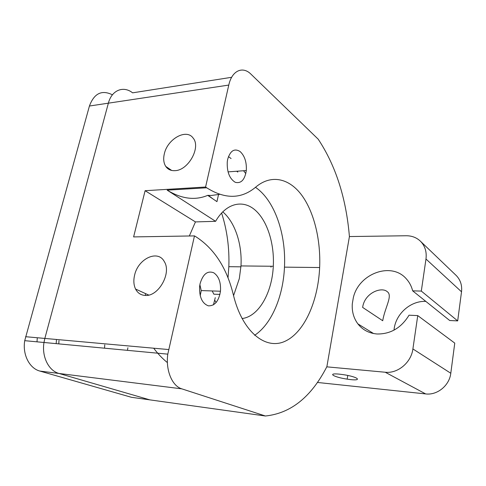 <?xml version="1.0" encoding="UTF-8"?>
<svg xmlns="http://www.w3.org/2000/svg" width="486" height="486" viewBox="0 0 486 486"><rect width="100%" height="100%" fill="white"/><g stroke="black" fill="none" stroke-linecap="round" stroke-linejoin="round"><path stroke-width="0.73" d="M385.228 372.24C397.761 373.734 411.223 362.526 412.9 348.942L450.795 373.254C449.453 385.52 437.242 395.446 425.645 393.921L385.228 372.24L326.78 366.839M412.9 348.942L417.747 315.602L454.762 343.11L450.795 373.254M373.546 333.53L357.878 323.864C362.653 329.951 369.062 333.323 377.124 333.991C390.592 334.155 401.236 327.892 409.042 315.195L417.747 315.602M357.878 323.864C353.644 318.123 351.779 311.441 352.295 303.817L353.316 297.772C358.565 273.691 391.43 261.243 406.43 278.964C409.431 282.293 411.508 286.254 412.657 290.841L421.313 291.084L425.979 259.02C426.854 251.918 425.056 246.038 420.597 241.372C416.709 237.605 411.903 235.734 406.187 235.753L349.416 236.554M425.645 393.921L317.334 382.446M455.722 275.021L456.287 275.562C460.479 279.93 462.222 285.343 461.518 291.794L425.979 259.02M412.657 290.841L449.696 320.505L457.684 320.9L461.518 291.794M394.025 330.134C395.185 314.406 410.378 300.524 425.858 301.417M421.313 291.084L457.684 320.9M339.35 374.147L342.867 374.585C359.348 376.954 363.279 381.692 347.162 379.129C333.797 377.221 326.507 372.817 339.35 374.147M382.725 320.742C384.906 307.328 393.156 295.482 387.123 291.576C381.474 286.564 364.597 292.821 362.635 307.401L382.725 320.742M181.8 388.843L265.399 415.998C290.822 413.386 311.313 396.94 326.878 366.651L349.416 236.597C346.178 198.209 335.771 165.732 318.19 139.172L251.055 74.255C242.751 65.774 231.889 70.5 228.785 85.068L205.59 187.019L145.101 190.706L133.614 236.913L194.473 235.898L167.798 354.148C165.495 370.229 172.105 386.054 181.8 388.843L59.031 373.473C48.661 370.769 41.602 356.651 43.983 342.484L44.84 338.432L43.983 342.484C41.596 356.651 48.661 370.769 59.025 373.473L149.846 399.869L131.487 397.305L39.876 371.073C29.452 368.394 22.344 354.537 24.731 340.674L89.424 106.021C94.163 93.324 101.829 89.582 112.424 94.806M132.605 92.838C123.468 85.5 111.677 90.098 108.372 103.172L44.84 338.432L108.372 103.172C111.677 90.098 123.468 85.5 132.605 92.838L231.646 77.298M39.876 371.073L59.025 373.473L149.852 399.869L265.399 415.998M145.429 295.439L145.448 293.568M56.176 343.638L56.437 340.103M37.258 338.365L36.997 341.828M240.163 151.583C234.477 148.036 230.315 150.593 227.679 159.274L227.26 161.862C226.865 171.977 229.544 178.799 235.303 182.329C241.159 183.72 244.829 179.79 246.305 170.543C246.76 162.221 244.713 155.903 240.163 151.583M213.749 272.792C207.516 270.423 202.966 274.049 200.086 283.684L199.643 286.309C199.157 296.91 202.061 303.422 208.354 305.84C214.763 306.016 218.803 301.144 220.468 291.223C221.015 282.409 218.773 276.267 213.749 272.792M218.524 194.564L216.95 201.641L207.716 195.36C195.068 200.675 181.551 198.944 167.172 190.16L206.696 187.784L205.59 187.019M206.696 187.784C225.121 199.412 241.518 199.145 255.879 186.989C271.522 173.83 289.62 178.55 301.976 195.524C314.339 212.661 320.833 240.394 319.648 267.531C318.13 301.162 304.43 332.448 285.003 341.287C265.696 350.309 242.338 332.096 233.371 294.899C226.847 268.065 214.344 248.674 195.858 236.725L194.473 235.898M228.019 277.822L228.833 266.686C229.501 248.024 227.09 230.127 221.598 212.996M58.776 343.881L58.982 340.65M207.716 195.36L211.313 195.463L219.599 194.357M236.682 171.242L237.8 172.093L237.028 171.218M208.409 195.451L212.722 198.762M164.335 153.825C163.162 158.861 163.636 163.059 165.762 166.412C167.889 169.474 170.987 170.89 175.051 170.653C188.325 170.416 201.168 147.222 193.124 138.079C186.448 128.274 167.403 138.978 164.335 153.825M213.445 304.874L215.268 297.639M219.939 294.407L213.846 294.188L212.188 290.95M134.592 275.204C133.358 280.465 133.686 285.082 135.57 289.049C137.641 293.028 140.831 295.154 145.138 295.433C158.375 296.831 171.813 273.132 164.323 261.638C157.999 249.221 138.024 258.686 134.592 275.204M200.196 295.713L201.234 290.585L199.886 284.668M233.559 295.658L239.319 278.618L240.977 265.933C242.295 244.446 235.109 222.236 222.722 211.817M189.34 235.983L195.439 221.914L215.602 221.318C226.105 203.045 242.781 199.296 255.047 210.007C267.361 220.705 274.511 243.723 273.296 266.267C272.093 292.785 258.716 316.659 242.028 318.549M214.861 300.366L216.112 302.553M270.988 267.166L271.018 266.243M245.807 173.63L243.565 170.744M231.105 158.545L228.463 156.601M153.691 348.207C157.968 353.899 162.537 358.698 167.403 362.605M104.763 344.805L104.557 348.195M127.423 350.345L127.897 347.739M167.172 190.16L215.602 221.318M145.101 190.706L195.439 221.914M254.621 335.31C271.723 324.041 283.204 296.308 284.474 267.142C286.205 234.325 274.736 200.366 255.478 187.323M228.785 85.068L89.424 106.021M25.588 336.701L168.624 349.549M347.162 379.129L347.776 375.453M420.597 241.372L456.287 275.562M167.798 354.148L24.731 340.674M171.68 170.44L165.762 166.412M148.734 295.069L135.57 289.049M240.977 265.933L273.296 266.267M228.833 266.686L240.922 266.826M284.474 267.142L319.648 267.531M201.234 290.585L220.468 291.223M228.013 171.88L246.305 170.543"/></g></svg>
